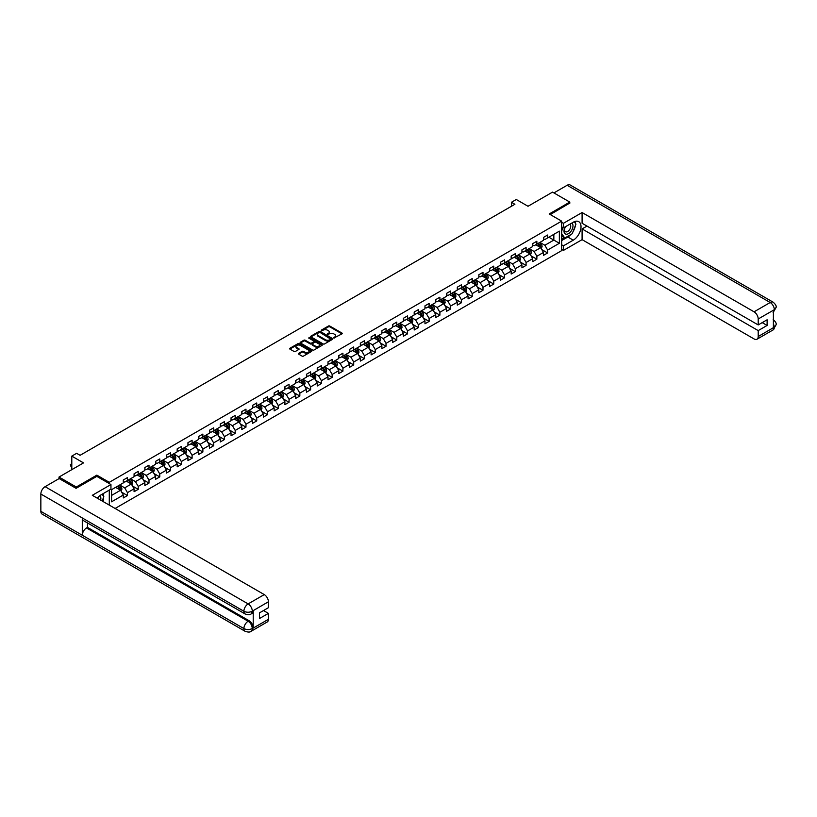 <?xml version="1.0" encoding="UTF-8"?>
<svg xmlns="http://www.w3.org/2000/svg" width="817" height="817" viewBox="0 0 817 817"><rect width="100%" height="100%" fill="white"/><g stroke="black" fill="none" stroke-linecap="round" stroke-linejoin="round"><path stroke-width="1.23" d="M333.836 338.024L341.986 333.867A0.96 0.551 0 0 0 341.986 333.081L329.782 326.034A0.96 0.551 0 0 0 328.424 326.034L321.224 330.191L321.224 330.742L323.103 330.201A3.064 1.767 0 0 1 327.443 330.201L328.465 330.793A3.064 1.767 0 0 1 329.363 332.039A3.064 1.767 0 0 1 328.465 333.295L327.525 334.378L329.414 333.847A3.064 1.767 0 0 1 333.745 333.847L334.766 334.429A3.064 1.767 0 0 1 335.664 335.685A3.064 1.767 0 0 1 334.766 336.941L333.836 337.472M298.665 353.353A0.96 0.551 0 0 0 298.665 354.139L302.086 356.11A0.96 0.551 0 0 0 303.444 356.11L311.451 351.494A0.96 0.551 0 0 0 311.451 350.718L299.247 343.671A0.96 0.551 0 0 0 297.888 343.671L289.892 348.287A0.96 0.551 0 0 0 289.892 349.073L294.028 351.453A0.96 0.551 0 0 0 295.376 351.453L298.808 349.482A0.96 0.551 0 0 0 298.808 348.696L296.755 347.511A2.563 1.481 0 0 1 295.999 346.469A2.563 1.481 0 0 1 297.582 345.101A2.563 1.481 0 0 1 300.38 345.417L308.407 350.054A2.563 1.481 0 0 1 309.163 351.106A2.563 1.481 0 0 1 307.58 352.474A2.563 1.481 0 0 1 304.782 352.147L303.444 351.381A0.96 0.551 0 0 0 302.086 351.381L298.665 353.353L298.665 354.139M569.796 203.28L569.796 202.085L552.537 192.118L528.017 206.272L516.273 199.491L511.442 202.279L514.894 204.281L80.076 455.314L76.624 453.323L71.794 456.111L71.794 469.673M96.855 476.413L96.855 475.137L76.277 487.014L59.018 477.046L83.528 462.892L71.794 456.111M96.855 475.137L109.294 482.316L561.647 221.141L561.647 250.645L115.095 508.47M569.796 202.085L549.218 213.962L561.647 221.141M323.175 343.947A0.96 0.551 0 0 0 324.533 343.947L332.529 339.321A0.96 0.551 0 0 0 332.529 338.544L320.325 331.498A0.96 0.551 0 0 0 318.967 331.498L310.971 336.114A0.96 0.551 0 0 0 310.971 336.9L323.175 343.947M308.897 338.167L309.582 338.258L309.582 337.462L321.99 344.631A0.96 0.551 0 0 1 321.99 345.407L313.983 350.023A0.96 0.551 0 0 1 312.635 350.023L300.431 342.987L303.853 341.026L303.853 340.219L300.431 342.2A0.96 0.551 0 0 0 300.431 342.987L300.431 342.2M303.853 341.026A0.96 0.551 0 0 1 305.211 341.026L305.211 340.219A0.96 0.551 0 0 0 303.853 340.219M305.211 340.219L310.154 343.079A0.96 0.551 0 0 0 311.512 343.079L313.789 341.772A0.96 0.551 0 0 0 313.789 340.985L308.632 338.013L309.582 337.462M59.018 478.639L59.018 477.046M76.277 487.014L76.277 488.209M109.294 505.12L109.294 490.088M109.294 483.582L109.294 482.316M121.692 492.222L127.452 495.551L127.452 492.641L134.08 488.811L134.08 491.722L138.226 489.332L138.226 486.421L144.854 482.592L144.854 485.502L149 483.113L149 480.202L155.628 476.372L155.628 479.283L159.775 476.893L159.775 473.983L166.402 470.153L166.402 473.063L170.549 470.663L170.549 467.753L177.177 463.933L177.177 466.844L181.323 464.444L181.323 461.534L187.951 457.714L187.951 460.625L192.097 458.225L192.097 455.314L198.725 451.484L198.725 454.405L202.871 452.005L202.871 449.095L209.499 445.265L209.499 448.176L213.645 445.786L213.645 442.875L220.273 439.046L220.273 441.956L224.42 439.566L224.42 436.656L231.048 432.826L231.048 435.737L235.194 433.347L235.194 430.436L241.822 426.607L241.822 429.517L245.968 427.128L245.968 424.217L252.596 420.387L252.596 423.298L256.742 420.908L256.742 417.998L263.37 414.168L263.37 417.078L267.516 414.689L267.516 411.778L274.144 407.949L274.144 410.859L278.291 408.469L278.291 405.559L284.919 401.729L284.919 404.64L289.065 402.25L289.065 399.339L295.693 395.51L295.693 398.42L299.839 396.031L299.839 393.12L306.467 389.29L306.467 392.201L310.613 389.801L310.613 386.89L317.241 383.071L317.241 385.981L321.387 383.582L321.387 380.671L328.015 376.851L328.015 379.762L332.151 377.362L332.151 374.452L338.789 370.632L338.789 373.543L342.926 371.143L342.926 368.232L349.564 364.402L349.564 367.313L353.7 364.923L353.7 362.013L360.338 358.183L360.338 361.094L364.474 358.704L364.474 355.793L371.112 351.964L371.112 354.874L375.248 352.484L375.248 349.574L381.886 345.744L381.886 348.655L386.022 346.265L386.022 343.354L392.65 339.525L392.65 342.435L396.796 340.046L396.796 337.135L403.424 333.305L403.424 336.216L407.571 333.826L407.571 330.916L414.199 327.086L414.199 329.997L418.345 327.607L418.345 324.696L424.973 320.867L424.973 323.777L429.119 321.387L429.119 318.477L435.747 314.647L435.747 317.558L439.893 315.168L439.893 312.257L446.521 308.428L446.521 311.338L450.667 308.949L450.667 306.028L457.295 302.208L457.295 305.119L461.442 302.719L461.442 299.808L468.07 295.989L468.07 298.899L472.216 296.5L472.216 293.589L478.844 289.769L478.844 292.68L482.99 290.28L482.99 287.37L489.618 283.54L489.618 286.45L493.764 284.061L493.764 281.15L500.392 277.32L500.392 280.231L504.538 277.841L504.538 274.931L511.166 271.101L511.166 274.012L515.313 271.622L515.313 268.711L521.94 264.882L521.94 267.792L526.087 265.402L526.087 262.492L532.715 258.662L532.715 261.573L536.861 259.183L536.861 256.272L543.489 252.443L543.489 255.353L547.635 252.964L547.635 250.053L559.369 243.272L559.369 231.15L553.844 234.336L553.844 240.086L559.369 243.272M127.452 495.551L123.306 497.941L123.306 495.031L111.572 501.812L111.572 489.689L123.306 482.908L123.306 479.998L127.452 477.608L127.452 480.519L134.08 476.689L134.08 473.778L138.226 471.389L138.226 474.299L144.854 470.469L144.854 467.559L149 465.169L149 468.08L155.628 464.25L155.628 461.339L159.775 458.95L159.775 461.86L166.402 458.031L166.402 455.12L170.549 452.72L170.549 455.641L177.177 451.811L177.177 448.901L181.323 446.501L181.323 449.411L187.951 445.592L187.951 442.681L192.097 440.281L192.097 443.192L198.725 439.372L198.725 436.462L202.871 434.062L202.871 436.972L209.499 433.143L209.499 430.232L213.645 427.842L213.645 430.753L220.273 426.923L220.273 424.013L224.42 421.623L224.42 424.534L231.048 420.704L231.048 417.793L235.194 415.404L235.194 418.314L241.822 414.485L241.822 411.574L245.968 409.184L245.968 412.095L252.596 408.265L252.596 405.355L256.742 402.965L256.742 405.875L263.37 402.046L263.37 399.135L267.516 396.745L267.516 399.656L274.144 395.826L274.144 392.916L278.291 390.526L278.291 393.437L284.919 389.607L284.919 386.696L289.065 384.307L289.065 387.217L295.693 383.387L295.693 380.477L299.839 378.087L299.839 380.998L306.467 377.168L306.467 374.257L310.613 371.868L310.613 374.778L317.241 370.949L317.241 368.038L321.387 365.638L321.387 368.549L328.015 364.729L328.015 361.819L332.151 359.419L332.151 362.329L338.789 358.51L338.789 355.599L342.926 353.199L342.926 356.11L349.564 352.28L349.564 349.37L353.7 346.98L353.7 349.89L360.338 346.061L360.338 343.15L364.474 340.76L364.474 343.671L371.112 339.841L371.112 336.931L375.248 334.541L375.248 337.452L381.886 333.622L381.886 330.711L386.022 328.322L386.022 331.232L392.65 327.403L392.65 324.492L396.796 322.102L396.796 325.013L403.424 321.183L403.424 318.273L407.571 315.883L407.571 318.793L414.199 314.964L414.199 312.053L418.345 309.663L418.345 312.574L424.973 308.744L424.973 305.834L429.119 303.444L429.119 306.355L435.747 302.525L435.747 299.614L439.893 297.225L439.893 300.135L446.521 296.305L446.521 293.395L450.667 291.005L450.667 293.916L457.295 290.086L457.295 287.175L461.442 284.776L461.442 287.686L468.07 283.867L468.07 280.956L472.216 278.556L472.216 281.467L478.844 277.647L478.844 274.737L482.99 272.337L482.99 275.247L489.618 271.428L489.618 268.507L493.764 266.117L493.764 269.028L500.392 265.198L500.392 262.288L504.538 259.898L504.538 262.808L511.166 258.979L511.166 256.068L515.313 253.679L515.313 256.589L521.94 252.759L521.94 249.849L526.087 247.459L526.087 250.37L532.715 246.54L532.715 243.629L536.861 241.24L536.861 244.15L543.489 240.321L543.489 237.41L547.635 235.02L547.635 237.931L559.369 231.15M126.349 481.152L131.323 484.021L124.695 487.851L119.721 484.981M123.306 481.315L124.695 482.112L127.452 480.519M124.695 487.851L127.452 492.641M131.323 484.021L134.08 488.811M137.123 474.932L142.097 477.802L135.469 481.632L130.495 478.762M134.08 475.096L135.469 475.892L138.226 474.299M135.469 481.632L138.226 486.421M142.097 477.802L144.854 482.592M147.897 468.713L152.871 471.583L146.243 475.412L141.27 472.543M144.854 468.876L146.243 469.673L149 468.08M146.243 475.412L149 480.202M152.871 471.583L155.628 476.372M158.672 462.493L163.645 465.363L157.017 469.193L152.044 466.323M155.628 462.657L157.017 463.453L159.775 461.86M157.017 469.193L159.775 473.983M163.645 465.363L166.402 470.153M169.446 456.274L174.419 459.144L167.791 462.973L162.818 460.104M166.402 456.437L167.791 457.234L170.549 455.641M167.791 462.973L170.549 467.753M174.419 459.144L177.177 463.933M180.22 450.055L185.193 452.924L178.566 456.754L173.592 453.884M177.177 450.218L178.566 451.015L181.323 449.411M178.566 456.754L181.323 461.534M185.193 452.924L187.951 457.714M190.994 443.835L195.968 446.705L189.34 450.535L184.366 447.665M187.951 443.988L189.34 444.795L192.097 443.192M189.34 450.535L192.097 455.314M195.968 446.705L198.725 451.484M201.768 437.616L206.742 440.486L200.104 444.315L195.14 441.446M198.725 437.769L200.104 438.566L202.871 436.972M200.104 444.315L202.871 449.095M206.742 440.486L209.499 445.265M212.543 431.396L217.516 434.266L210.878 438.096L205.915 435.226M209.499 431.55L210.878 432.346L213.645 430.753M210.878 438.096L213.645 442.875M217.516 434.266L220.273 439.046M223.317 425.177L228.29 428.047L221.652 431.876L216.679 428.996M220.273 425.33L221.652 426.127L224.42 424.534M221.652 431.876L224.42 436.656M228.29 428.047L231.048 432.826M234.091 418.958L239.064 421.827L232.426 425.647L227.453 422.777M231.048 419.111L232.426 419.907L235.194 418.314M232.426 425.647L235.194 430.436M239.064 421.827L241.822 426.607M244.865 412.728L249.839 415.608L243.2 419.427L238.227 416.558M241.822 412.891L243.2 413.688L245.968 412.095M243.2 419.427L245.968 424.217M249.839 415.608L252.596 420.387M255.639 406.509L260.603 409.388L253.975 413.208L249.001 410.338M252.596 406.672L253.975 407.469L256.742 405.875M253.975 413.208L256.742 417.998M260.603 409.388L263.37 414.168M266.413 400.289L271.377 403.159L264.749 406.989L259.775 404.119M263.37 400.453L264.749 401.249L267.516 399.656M264.749 406.989L267.516 411.778M271.377 403.159L274.144 407.949M277.177 394.07L282.151 396.939L275.523 400.769L270.55 397.899M274.144 394.233L275.523 395.03L278.291 393.437M275.523 400.769L278.291 405.559M282.151 396.939L284.919 401.729M287.952 387.85L292.925 390.72L286.297 394.55L281.324 391.68M284.919 388.014L286.297 388.81L289.065 387.217M286.297 394.55L289.065 399.339M292.925 390.72L295.693 395.51M298.726 381.631L303.699 384.501L297.071 388.33L292.098 385.461M295.693 381.794L297.071 382.591L299.839 380.998M297.071 388.33L299.839 393.12M303.699 384.501L306.467 389.29M309.5 375.412L314.474 378.281L307.846 382.111L302.872 379.241M306.467 375.575L307.846 376.371L310.613 374.778M307.846 382.111L310.613 386.89M314.474 378.281L317.241 383.071M320.274 369.192L325.248 372.062L318.62 375.891L313.646 373.022M317.241 369.355L318.62 370.152L321.387 368.549M318.62 375.891L321.387 380.671M325.248 372.062L328.015 376.851M331.048 362.973L336.022 365.842L329.394 369.672L324.42 366.802M328.015 363.126L329.394 363.933L332.151 362.329M329.394 369.672L332.151 374.452M336.022 365.842L338.789 370.632M341.823 356.753L346.796 359.623L340.168 363.453L335.195 360.583M338.789 356.906L340.168 357.703L342.926 356.11M340.168 363.453L342.926 368.232M346.796 359.623L349.564 364.402M352.597 350.534L357.57 353.404L350.942 357.233L345.969 354.364M349.564 350.687L350.942 351.484L353.7 349.89M350.942 357.233L353.7 362.013M357.57 353.404L360.338 358.183M363.371 344.314L368.344 347.184L361.717 351.014L356.743 348.134M360.338 344.468L361.717 345.264L364.474 343.671M361.717 351.014L364.474 355.793M368.344 347.184L371.112 351.964M374.145 338.095L379.119 340.965L372.491 344.784L367.517 341.915M371.112 338.248L372.491 339.045L375.248 337.452M372.491 344.784L375.248 349.574M379.119 340.965L381.886 345.744M384.919 331.865L389.893 334.745L383.265 338.565L378.291 335.695M381.886 332.029L383.265 332.825L386.022 331.232M383.265 338.565L386.022 343.354M389.893 334.745L392.65 339.525M395.694 325.646L400.667 328.526L394.039 332.345L389.066 329.476M392.65 325.809L394.039 326.606L396.796 325.013M394.039 332.345L396.796 337.135M400.667 328.526L403.424 333.305M406.468 319.427L411.441 322.296L404.813 326.126L399.84 323.256M403.424 319.59L404.813 320.387L407.571 318.793M404.813 326.126L407.571 330.916M411.441 322.296L414.199 327.086M417.242 313.207L422.215 316.077L415.587 319.907L410.614 317.037M414.199 313.371L415.587 314.167L418.345 312.574M415.587 319.907L418.345 324.696M422.215 316.077L424.973 320.867M428.016 306.988L432.99 309.857L426.362 313.687L421.388 310.817M424.973 307.151L426.362 307.948L429.119 306.355M426.362 313.687L429.119 318.477M432.99 309.857L435.747 314.647M438.79 300.768L443.764 303.638L437.136 307.468L432.162 304.598M435.747 300.932L437.136 301.728L439.893 300.135M437.136 307.468L439.893 312.257M443.764 303.638L446.521 308.428M449.564 294.549L454.538 297.419L447.91 301.248L442.937 298.379M446.521 294.712L447.91 295.509L450.667 293.916M447.91 301.248L450.667 306.028M454.538 297.419L457.295 302.208M460.339 288.33L465.312 291.199L458.674 295.029L453.711 292.159M457.295 288.493L458.674 289.289L461.442 287.686M458.674 295.029L461.442 299.808M465.312 291.199L468.07 295.989M471.113 282.11L476.086 284.98L469.448 288.81L464.485 285.94M468.07 282.263L469.448 283.07L472.216 281.467M469.448 288.81L472.216 293.589M476.086 284.98L478.844 289.769M481.887 275.891L486.861 278.76L480.222 282.59L475.259 279.72M478.844 276.044L480.222 276.851L482.99 275.247M480.222 282.59L482.99 287.37M486.861 278.76L489.618 283.54M492.661 269.671L497.635 272.541L490.997 276.371L486.023 273.501M489.618 269.824L490.997 270.621L493.764 269.028M490.997 276.371L493.764 281.15M497.635 272.541L500.392 277.32M503.435 263.452L508.409 266.322L501.771 270.151L496.797 267.271M500.392 263.605L501.771 264.402L504.538 262.808M501.771 270.151L504.538 274.931M508.409 266.322L511.166 271.101M514.21 257.232L519.183 260.102L512.545 263.932L507.571 261.052M511.166 257.386L512.545 258.182L515.313 256.589M512.545 263.932L515.313 268.711M519.183 260.102L521.94 264.882M524.984 251.013L529.947 253.883L523.319 257.702L518.346 254.833M521.94 251.166L523.319 251.963L526.087 250.37M523.319 257.702L526.087 262.492M529.947 253.883L532.715 258.662M535.758 244.783L540.721 247.663L534.093 251.483L529.12 248.613M532.715 244.947L534.093 245.743L536.861 244.15M534.093 251.483L536.861 256.272M540.721 247.663L543.489 252.443M548.871 237.216L553.844 240.086L544.868 245.263L539.894 242.394M543.489 238.727L544.868 239.524L547.635 237.931M544.868 245.263L547.635 250.053M511.442 202.279L511.442 206.272M111.572 495.429L120.548 490.241L115.575 487.371M120.548 490.241L123.306 495.031M541.865 249.634L547.635 252.964M531.091 255.854L536.861 259.183M520.317 262.073L526.087 265.402M509.542 268.293L515.313 271.622M498.768 274.512L504.538 277.841M487.994 280.731L493.764 284.061M477.22 286.951L482.99 290.28M466.446 293.17L472.216 296.5M455.672 299.39L461.442 302.719M444.897 305.619L450.667 308.949M434.123 311.839L439.893 315.168M423.349 318.058L429.119 321.387M412.575 324.278L418.345 327.607M401.811 330.497L407.571 333.826M391.037 336.716L396.796 340.046M380.262 342.936L386.022 346.265M369.488 349.155L375.248 352.484M358.714 355.375L364.474 358.704M347.94 361.594L353.7 364.923M337.166 367.813L342.926 371.143M326.392 374.033L332.151 377.362M315.617 380.252L321.387 383.582M304.843 386.472L310.613 389.801M294.069 392.701L299.839 396.031M283.295 398.921L289.065 402.25M272.521 405.14L278.291 408.469M261.746 411.36L267.516 414.689M250.972 417.579L256.742 420.908M240.198 423.798L245.968 427.128M229.424 430.018L235.194 433.347M218.65 436.237L224.42 439.566M207.875 442.457L213.645 445.786M197.101 448.676L202.871 452.005M186.327 454.895L192.097 458.225M175.553 461.115L181.323 464.444M164.779 467.334L170.549 470.663M154.005 473.564L159.775 476.893M143.241 479.783L149 483.113M132.466 486.003L138.226 489.332M334.102 338.115L334.766 337.738A3.064 1.767 0 0 0 335.664 336.481L335.664 335.685M329.363 332.039L329.363 332.846A3.064 1.767 0 0 1 328.465 334.092L327.801 334.48M341.986 333.081L341.986 333.867L329.782 326.831A0.96 0.551 0 0 0 328.424 326.831L321.49 330.834M332.529 338.544L332.529 339.321L320.325 332.294A0.96 0.551 0 0 0 318.967 332.294L310.981 336.9L310.971 336.114M330.834 339.208L320.121 332.478L318.191 333.04A3.064 1.767 0 0 0 317.292 334.296A3.064 1.767 0 0 0 318.191 335.542L325.513 339.77A3.064 1.767 0 0 0 329.854 339.77L330.834 339.208L330.834 340.005L330.834 339.453M317.292 334.296L317.292 335.093A3.064 1.767 0 0 0 318.191 336.349L318.191 335.542M330.834 340.005L329.854 340.566A3.064 1.767 0 0 1 325.513 340.566L318.191 336.349M305.211 341.026L310.154 343.875A0.96 0.551 0 0 0 311.512 343.875L313.789 342.568A0.96 0.551 0 0 0 314.065 342.18L314.065 341.373M309.582 338.258L321.969 345.417M315.291 346.051A2.563 1.481 0 0 0 318.089 346.367A2.563 1.481 0 0 0 319.672 344.999A2.563 1.481 0 0 0 318.916 343.947L316.087 342.313A0.96 0.551 0 0 0 314.729 342.313L312.462 343.63A0.96 0.551 0 0 0 312.462 344.417L315.291 346.051L315.291 346.847A2.563 1.481 0 0 0 318.089 347.164A2.563 1.481 0 0 0 319.672 345.795L319.672 344.999M312.186 344.018L312.186 344.815A0.96 0.551 0 0 0 312.462 345.213L312.462 344.417M315.291 346.847L312.462 345.213M309.163 351.106L309.163 351.902A2.563 1.481 0 0 1 307.58 353.271A2.563 1.481 0 0 1 304.782 352.944L303.444 352.178A0.96 0.551 0 0 0 302.086 352.178L298.685 354.149M295.999 346.469L295.999 347.266A2.563 1.481 0 0 0 296.755 348.308L296.755 347.511M298.787 349.492L296.755 348.308M311.451 350.718L311.451 351.494L299.247 344.468A0.96 0.551 0 0 0 297.888 344.468L289.902 349.073L289.892 348.287M541.273 248.603L542.09 246.53A2.584 1.491 -120 0 0 541.263 244.334L539.843 242.424M537.361 245.713L536.391 244.426M537.698 243.66L539.128 245.57A2.584 1.491 60 0 1 539.863 247.122L540.691 246.642A2.584 1.491 -120 0 0 539.955 245.09L538.526 243.18M537.882 243.558L539.465 245.672A1.317 0.766 60 0 1 539.7 246.07L540.691 246.642M565.15 226.901A6.352 3.666 120 0 0 566.242 234.224A6.352 3.666 120 0 0 571.982 229.689A6.352 3.666 120 0 0 571.829 223.041M565.507 226.687A4.351 2.512 120 0 0 565.497 231.732A4.351 2.512 120 0 0 566.13 231.926A4.351 2.512 120 0 0 570.113 228.719A4.351 2.512 120 0 0 569.847 224.205A4.351 2.512 120 0 0 569.827 224.195M574.249 221.724L575.944 224.134L572.217 233.744L564.761 238.053L561.647 235.96M564.761 238.053L561.647 233.621M561.647 231.15L563.015 227.637M100.654 500.127A6.352 3.666 120 0 0 99.807 495.694M98.632 498.962A4.351 2.512 120 0 0 98.183 497.175M102.094 494.234L103.83 496.705L102.166 501.005M570.848 234.54A10.989 6.342 120 0 1 567.795 237.012L573.258 240.167A10.989 6.342 120 0 0 580.427 230.476A10.989 6.342 120 0 0 578.753 221.673A10.989 6.342 120 0 0 573.258 222.224L563.444 227.882L563.444 223.296L582.092 212.532L754.06 311.818L770.186 302.504L567.141 185.275L553.916 192.914M573.258 240.167L563.444 245.825L563.444 250.41L582.092 239.647L582.092 228.923L758.207 330.599L758.207 336.533L774.434 327.086L773.393 327.566L773.393 310.419L774.332 309.684L758.207 318.987A5.862 3.38 -120 0 0 754.06 311.818M586.994 226.084L582.092 228.923M762.21 322.623L767.112 325.452L767.112 319.784L758.207 324.931L582.092 223.255L582.092 212.532M561.647 226.84L563.444 227.882M561.647 222.255L563.444 223.296M561.647 249.369L563.444 250.41M561.647 244.783L563.444 245.825M582.092 239.647L754.06 338.932A5.862 3.38 -120 0 0 756.991 339.218A5.862 3.38 -120 0 0 758.207 336.533M567.141 185.275A6.005 3.472 -60 0 1 570.143 184.979L773.188 302.208A6.005 3.472 -60 0 0 770.186 302.504A5.862 3.38 60 0 1 774.332 309.684M758.207 324.931L758.207 318.987M767.112 325.452L758.207 330.599M569.796 203.045L550.26 214.565M573.023 231.66A10.989 6.342 120 0 0 575.393 225.563M575.566 223.603A10.989 6.342 120 0 0 575.291 221.356M567.795 237.012L561.647 240.566M561.647 239.289L564.281 237.767M561.647 236.889L562.208 236.573M773.393 323.461L774.332 327.025M773.188 319.549C775.547 321.673 776.538 323.369 776.15 324.635L774.434 327.076M773.188 302.208C775.547 304.312 776.528 306.018 776.15 307.335L774.434 309.745M245.141 613.965A6.005 3.472 -60 0 1 243.895 611.259C246.663 612.587 249.42 612.576 252.177 611.228L251.074 613.965C250.094 614.966 248.113 614.966 245.141 613.965L83.528 520.664A6.005 3.472 -60 0 1 82.292 517.958L40.85 494.03A6.005 3.472 -60 0 1 45.098 486.677L59.151 478.558L76.073 488.331L96.794 476.372L110.949 484.542L110.949 489.128L101.145 494.796A10.989 6.342 120 0 0 97.294 498.186M110.949 484.542L92.301 495.306L264.269 594.592A5.862 3.38 60 0 1 268.415 601.772L268.415 607.715L259.5 612.852L259.5 618.52L268.415 613.373L268.415 619.317A5.862 3.38 60 0 1 267.2 621.992L251.074 631.306A5.862 3.38 -120 0 0 252.29 628.62L268.415 619.317M103.177 501.587L105.495 502.925M103.422 501.454L103.422 497.767M103.422 496.123L103.422 493.478M251.074 631.306C250.135 632.297 248.154 632.307 245.141 631.316L42.096 514.087A6.005 3.472 -60 0 1 40.85 511.34L82.292 535.258A6.005 3.472 -60 0 1 86.531 527.945L248.143 621.247L249.073 620.706A5.862 3.38 60 0 1 253.219 627.885L253.219 610.738A5.862 3.38 60 0 1 252.004 613.424L251.074 613.965M40.85 494.03L40.85 511.34M45.098 486.677L248.143 603.906A6.005 3.472 -60 0 0 243.895 611.259L82.292 517.958L82.292 535.258L243.895 628.569C246.652 629.897 249.41 629.897 252.177 628.569L252.29 628.62M268.415 613.373L263.503 610.544M87.47 522.941L87.47 527.404L249.073 620.706M87.47 527.404L86.531 527.945M530.499 254.822L531.316 252.759A2.584 1.491 -120 0 0 530.488 250.553L529.069 248.644M526.587 251.932L525.617 250.645M526.924 249.879L528.354 251.789A2.584 1.491 60 0 1 529.089 253.341L529.927 252.861A2.584 1.491 -120 0 0 529.181 251.309L527.751 249.41M527.108 249.777L528.691 251.891A1.317 0.766 60 0 1 528.926 252.29L529.927 252.861M519.724 261.042L520.541 258.979A2.584 1.491 -120 0 0 519.714 256.773L518.295 254.863M515.813 258.152L514.843 256.865M516.15 256.099L517.58 258.009A2.584 1.491 60 0 1 518.315 259.561L519.152 259.081A2.584 1.491 -120 0 0 518.407 257.529L516.977 255.629M516.334 255.997L517.917 258.111A1.317 0.766 60 0 1 518.152 258.509L519.152 259.081M508.95 267.261L509.767 265.198A2.584 1.491 -120 0 0 508.95 262.992L507.52 261.093M505.039 264.371L504.069 263.084M505.376 262.328L506.806 264.228A2.584 1.491 60 0 1 507.541 265.78L508.378 265.3A2.584 1.491 -120 0 0 507.633 263.748L506.203 261.849M505.56 262.216L507.143 264.33A1.317 0.766 60 0 1 507.377 264.728L508.378 265.3M498.176 273.481L498.993 271.418A2.584 1.491 -120 0 0 498.176 269.212L496.746 267.312M494.265 270.59L493.294 269.304M494.602 268.548L496.031 270.447A2.584 1.491 60 0 1 496.767 272L497.604 271.53A2.584 1.491 -120 0 0 496.859 269.967L495.439 268.068M494.785 268.436L496.368 270.55A1.317 0.766 60 0 1 496.603 270.948L497.604 271.53M487.402 279.7L488.219 277.637A2.584 1.491 -120 0 0 487.402 275.431L485.972 273.532M483.49 276.81L482.52 275.523M483.827 274.767L485.257 276.667A2.584 1.491 60 0 1 486.003 278.219L486.83 277.749A2.584 1.491 -120 0 0 486.084 276.187L484.665 274.287M484.011 274.665L485.594 276.769A1.317 0.766 60 0 1 485.829 277.167L486.83 277.749M476.628 285.93L477.455 283.856A2.584 1.491 -120 0 0 476.628 281.651L475.198 279.751M472.716 283.039L471.746 281.742M473.053 280.987L474.483 282.886A2.584 1.491 60 0 1 475.228 284.449L476.056 283.969A2.584 1.491 -120 0 0 475.31 282.406L473.891 280.507M473.237 280.885L474.82 282.988A1.317 0.766 60 0 1 475.055 283.397L476.056 283.969M465.853 292.149L466.681 290.076A2.584 1.491 -120 0 0 465.853 287.87L464.424 285.97M461.942 289.259L460.972 287.962M462.279 287.206L463.709 289.106A2.584 1.491 60 0 1 464.454 290.668L465.281 290.188A2.584 1.491 -120 0 0 464.536 288.626L463.116 286.726M462.463 287.104L464.046 289.208A1.317 0.766 60 0 1 464.281 289.616L465.281 290.188M455.079 298.368L455.906 296.295A2.584 1.491 -120 0 0 455.079 294.089L453.649 292.19M451.168 295.478L450.198 294.181M451.515 293.426L452.935 295.325A2.584 1.491 60 0 1 453.68 296.888L454.507 296.408A2.584 1.491 -120 0 0 453.762 294.845L452.342 292.946M451.689 293.323L453.272 295.427A1.317 0.766 60 0 1 453.506 295.836L454.507 296.408M444.305 304.588L445.132 302.515A2.584 1.491 -120 0 0 444.305 300.309L442.875 298.409M440.394 301.698L439.423 300.401M440.741 299.645L442.16 301.544A2.584 1.491 60 0 1 442.906 303.107L443.733 302.627A2.584 1.491 -120 0 0 442.988 301.065L441.568 299.165M440.914 299.543L442.497 301.657A1.317 0.766 60 0 1 442.743 302.055L443.733 302.627M433.531 310.807L434.358 308.734A2.584 1.491 -120 0 0 433.531 306.528L432.101 304.629M429.619 307.917L428.649 306.62M429.967 305.864L431.386 307.764A2.584 1.491 60 0 1 432.132 309.326L432.959 308.846A2.584 1.491 -120 0 0 432.213 307.294L430.794 305.384M430.14 305.762L431.723 307.876A1.317 0.766 60 0 1 431.968 308.275L432.959 308.846M422.757 317.027L423.584 314.953A2.584 1.491 -120 0 0 422.757 312.748L421.327 310.848M418.845 314.137L417.875 312.84M419.192 312.084L420.612 313.983A2.584 1.491 60 0 1 421.358 315.546L422.185 315.066A2.584 1.491 -120 0 0 421.439 313.514L420.02 311.604M419.366 311.982L420.949 314.096A1.317 0.766 60 0 1 421.194 314.494L422.185 315.066M411.982 323.246L412.81 321.173A2.584 1.491 -120 0 0 411.982 318.977L410.553 317.067M408.071 320.356L407.101 319.059M408.418 318.303L409.838 320.213A2.584 1.491 60 0 1 410.583 321.765L411.411 321.285A2.584 1.491 -120 0 0 410.665 319.733L409.246 317.823M408.592 318.201L410.175 320.315A1.317 0.766 60 0 1 410.42 320.713L411.411 321.285M401.208 329.465L402.035 327.392A2.584 1.491 -120 0 0 401.208 325.197L399.779 323.287M397.297 326.575L396.327 325.278M397.644 324.523L399.064 326.432A2.584 1.491 60 0 1 399.809 327.985L400.636 327.505A2.584 1.491 -120 0 0 399.891 325.952L398.471 324.043M397.818 324.42L399.401 326.534A1.317 0.766 60 0 1 399.646 326.933L400.636 327.505M390.434 335.685L391.261 333.612A2.584 1.491 -120 0 0 390.434 331.416L389.004 329.506M386.523 332.795L385.553 331.508M386.87 330.742L388.289 332.652A2.584 1.491 60 0 1 389.035 334.204L389.862 333.724A2.584 1.491 -120 0 0 389.117 332.172L387.697 330.272M387.044 330.64L388.626 332.754A1.317 0.766 60 0 1 388.872 333.152L389.862 333.724M379.66 341.904L380.487 339.841A2.584 1.491 -120 0 0 379.66 337.635L378.23 335.726M375.749 339.014L374.778 337.727M376.096 336.961L377.515 338.871A2.584 1.491 60 0 1 378.261 340.423L379.088 339.943A2.584 1.491 -120 0 0 378.353 338.391L376.923 336.492M376.269 336.859L377.852 338.973A1.317 0.766 60 0 1 378.097 339.372L379.088 339.943M368.886 348.124L369.713 346.061A2.584 1.491 -120 0 0 368.886 343.855L367.456 341.955M364.974 345.234L364.004 343.947M365.322 343.191L366.741 345.091A2.584 1.491 60 0 1 367.487 346.643L368.314 346.163A2.584 1.491 -120 0 0 367.579 344.611L366.149 342.711M365.505 343.079L367.078 345.193A1.317 0.766 60 0 1 367.323 345.591L368.314 346.163M358.122 354.343L358.939 352.28A2.584 1.491 -120 0 0 358.112 350.074L356.692 348.175M354.2 351.453L353.23 350.166M354.547 349.41L355.967 351.31A2.584 1.491 60 0 1 356.712 352.862L357.54 352.393A2.584 1.491 -120 0 0 356.804 350.83L355.375 348.93M354.731 349.298L356.304 351.412A1.317 0.766 60 0 1 356.549 351.81L357.54 352.393M347.348 360.563L348.165 358.5A2.584 1.491 -120 0 0 347.337 356.294L345.918 354.394M343.426 357.672L342.456 356.386M343.773 355.63L345.203 357.529A2.584 1.491 60 0 1 345.938 359.082L346.765 358.612A2.584 1.491 -120 0 0 346.03 357.049L344.6 355.15M343.957 355.518L345.53 357.632A1.317 0.766 60 0 1 345.775 358.03L346.765 358.612M336.573 366.792L337.39 364.719A2.584 1.491 -120 0 0 336.563 362.513L335.144 360.614M332.652 363.902L331.682 362.605M332.999 361.849L334.429 363.749A2.584 1.491 60 0 1 335.164 365.311L335.991 364.831A2.584 1.491 -120 0 0 335.256 363.269L333.826 361.369M333.183 361.747L334.756 363.851A1.317 0.766 60 0 1 335.001 364.249L335.991 364.831M325.799 373.012L326.616 370.938A2.584 1.491 -120 0 0 325.789 368.733L324.369 366.833M321.878 370.121L320.918 368.824M322.225 368.069L323.655 369.968A2.584 1.491 60 0 1 324.39 371.531L325.217 371.051A2.584 1.491 -120 0 0 324.482 369.488L323.052 367.589M322.409 367.967L323.992 370.07A1.317 0.766 60 0 1 324.226 370.479L325.217 371.051M315.025 379.231L315.842 377.158A2.584 1.491 -120 0 0 315.015 374.952L313.595 373.052M311.103 376.341L310.143 375.044M311.451 374.288L312.88 376.188A2.584 1.491 60 0 1 313.616 377.75L314.443 377.27A2.584 1.491 -120 0 0 313.708 375.708L312.278 373.808M311.634 374.186L313.217 376.29A1.317 0.766 60 0 1 313.452 376.698L314.443 377.27M304.251 385.45L305.068 383.377A2.584 1.491 -120 0 0 304.241 381.171L302.821 379.272M300.329 382.56L299.369 381.263M300.676 380.508L302.106 382.407A2.584 1.491 60 0 1 302.841 383.97L303.669 383.49A2.584 1.491 -120 0 0 302.933 381.927L301.504 380.028M300.86 380.405L302.443 382.519A1.317 0.766 60 0 1 302.678 382.918L303.669 383.49M293.477 391.67L294.294 389.597A2.584 1.491 -120 0 0 293.466 387.391L292.047 385.491M289.555 388.78L288.595 387.483M289.902 386.727L291.332 388.626A2.584 1.491 60 0 1 292.067 390.189L292.894 389.709A2.584 1.491 -120 0 0 292.159 388.157L290.729 386.247M290.086 386.625L291.669 388.739A1.317 0.766 60 0 1 291.904 389.137L292.894 389.709M282.702 397.889L283.519 395.816A2.584 1.491 -120 0 0 282.692 393.61L281.273 391.711M278.781 394.999L277.821 393.702M279.128 392.946L280.558 394.846A2.584 1.491 60 0 1 281.293 396.408L282.12 395.928A2.584 1.491 -120 0 0 281.385 394.376L279.955 392.466M279.312 392.844L280.895 394.958A1.317 0.766 60 0 1 281.13 395.357L282.12 395.928M271.928 404.109L272.745 402.035A2.584 1.491 -120 0 0 271.918 399.84L270.498 397.93M268.017 401.218L267.047 399.922M268.354 399.166L269.784 401.076A2.584 1.491 60 0 1 270.519 402.628L271.346 402.148A2.584 1.491 -120 0 0 270.611 400.596L269.181 398.686M268.538 399.064L270.121 401.178A1.317 0.766 60 0 1 270.356 401.576L271.346 402.148M261.154 410.328L261.971 408.255A2.584 1.491 -120 0 0 261.144 406.059L259.724 404.149M257.243 407.438L256.272 406.141M257.58 405.385L259.009 407.295A2.584 1.491 60 0 1 259.745 408.847L260.582 408.367A2.584 1.491 -120 0 0 259.837 406.815L258.407 404.905M257.764 405.283L259.346 407.397A1.317 0.766 60 0 1 259.581 407.795L260.582 408.367M250.38 416.547L251.197 414.474A2.584 1.491 -120 0 0 250.38 412.279L248.95 410.369M246.468 413.657L245.498 412.371M246.805 411.605L248.235 413.514A2.584 1.491 60 0 1 248.971 415.067L249.808 414.587A2.584 1.491 -120 0 0 249.062 413.034L247.633 411.135M246.989 411.502L248.572 413.616A1.317 0.766 60 0 1 248.807 414.015L249.808 414.587M239.606 422.767L240.423 420.704A2.584 1.491 -120 0 0 239.606 418.498L238.176 416.588M235.694 419.877L234.724 418.59M236.031 417.824L237.461 419.734A2.584 1.491 60 0 1 238.196 421.286L239.034 420.806A2.584 1.491 -120 0 0 238.288 419.254L236.859 417.354M236.215 417.722L237.798 419.836A1.317 0.766 60 0 1 238.033 420.234L239.034 420.806M228.831 428.986L229.648 426.923A2.584 1.491 -120 0 0 228.831 424.717L227.402 422.808M224.92 426.096L223.95 424.809M225.257 424.054L226.687 425.953A2.584 1.491 60 0 1 227.422 427.505L228.26 427.025A2.584 1.491 -120 0 0 227.514 425.473L226.095 423.574M225.441 423.941L227.024 426.055A1.317 0.766 60 0 1 227.259 426.454L228.26 427.025M218.057 435.206L218.874 433.143A2.584 1.491 -120 0 0 218.057 430.937L216.628 429.037M214.146 432.316L213.176 431.029M214.483 430.273L215.913 432.173A2.584 1.491 60 0 1 216.658 433.725L217.485 433.255A2.584 1.491 -120 0 0 216.74 431.693L215.32 429.793M214.667 430.161L216.25 432.275A1.317 0.766 60 0 1 216.485 432.673L217.485 433.255M207.283 441.425L208.11 439.362A2.584 1.491 -120 0 0 207.283 437.156L205.853 435.257M203.372 438.535L202.402 437.248M203.709 436.492L205.138 438.392A2.584 1.491 60 0 1 205.884 439.944L206.711 439.475A2.584 1.491 -120 0 0 205.966 437.912L204.546 436.012M203.893 436.38L205.475 438.494A1.317 0.766 60 0 1 205.71 438.892L206.711 439.475M196.509 447.645L197.336 445.582A2.584 1.491 -120 0 0 196.509 443.376L195.079 441.476M192.598 444.754L191.627 443.468M192.935 442.712L194.364 444.611A2.584 1.491 60 0 1 195.11 446.174L195.937 445.694A2.584 1.491 -120 0 0 195.192 444.131L193.772 442.232M193.118 442.61L194.701 444.714A1.317 0.766 60 0 1 194.936 445.112L195.937 445.694M185.735 453.874L186.562 451.801A2.584 1.491 -120 0 0 185.735 449.595L184.305 447.696M181.823 450.984L180.853 449.687M182.171 448.931L183.59 450.831A2.584 1.491 60 0 1 184.336 452.393L185.163 451.913A2.584 1.491 -120 0 0 184.417 450.351L182.998 448.451M182.344 448.829L183.927 450.933A1.317 0.766 60 0 1 184.162 451.341L185.163 451.913M174.961 460.094L175.788 458.02A2.584 1.491 -120 0 0 174.961 455.815L173.531 453.915M171.049 457.203L170.079 455.906M171.396 455.151L172.816 457.05A2.584 1.491 60 0 1 173.561 458.613L174.389 458.133A2.584 1.491 -120 0 0 173.643 456.57L172.224 454.671M171.57 455.049L173.153 457.152A1.317 0.766 60 0 1 173.398 457.561L174.389 458.133M164.186 466.313L165.014 464.24A2.584 1.491 -120 0 0 164.186 462.034L162.757 460.134M160.275 463.423L159.305 462.126M160.622 461.37L162.042 463.27A2.584 1.491 60 0 1 162.787 464.832L163.614 464.352A2.584 1.491 -120 0 0 162.869 462.79L161.449 460.89M160.796 461.268L162.379 463.372A1.317 0.766 60 0 1 162.624 463.78L163.614 464.352M153.412 472.532L154.239 470.459A2.584 1.491 -120 0 0 153.412 468.253L151.982 466.354M149.501 469.642L148.531 468.345M149.848 467.59L151.268 469.489A2.584 1.491 60 0 1 152.013 471.052L152.84 470.572A2.584 1.491 -120 0 0 152.095 469.019L150.675 467.11M150.022 467.487L151.605 469.601A1.317 0.766 60 0 1 151.85 470L152.84 470.572M142.638 478.752L143.465 476.679A2.584 1.491 -120 0 0 142.638 474.473L141.208 472.573M138.727 475.862L137.756 474.565M139.074 473.809L140.493 475.708A2.584 1.491 60 0 1 141.239 477.271L142.066 476.791A2.584 1.491 -120 0 0 141.321 475.239L139.901 473.329M139.247 473.707L140.83 475.821A1.317 0.766 60 0 1 141.075 476.219L142.066 476.791M131.864 484.971L132.691 482.898A2.584 1.491 -120 0 0 131.864 480.692L130.434 478.793M127.952 482.081L126.982 480.784M128.3 480.028L129.719 481.938A2.584 1.491 60 0 1 130.465 483.49L131.292 483.01A2.584 1.491 -120 0 0 130.546 481.458L129.127 479.548M128.473 479.926L130.056 482.04A1.317 0.766 60 0 1 130.301 482.438L131.292 483.01M121.09 491.191L121.917 489.117A2.584 1.491 -120 0 0 121.09 486.922L119.66 485.012M117.178 488.3L116.208 487.003M117.525 486.248L118.945 488.157A2.584 1.491 60 0 1 119.691 489.71L120.518 489.23A2.584 1.491 -120 0 0 119.782 487.678L118.353 485.768M117.699 486.146L119.282 488.26A1.317 0.766 60 0 1 119.527 488.658L120.518 489.23M71.794 464.158L70.813 464.72L71.794 465.281M70.813 466.16L70.425 464.495L70.813 466.16L71.794 466.721M70.425 464.495L71.794 463.811M334.766 337.738L334.766 336.941M327.525 334.378L327.525 333.836M328.465 334.092L328.465 333.295M321.224 330.742L321.224 330.191M328.424 326.831L328.424 326.034M329.782 326.831L329.782 326.034M318.967 332.294L318.967 331.498M320.325 332.294L320.325 331.498M325.513 340.566L325.513 339.77M329.854 340.566L329.854 339.77M310.154 343.875L310.154 343.079M311.512 343.875L311.512 343.079M313.789 342.568L313.789 341.772M321.99 345.407L321.99 344.631M302.086 352.178L302.086 351.381M303.444 352.178L303.444 351.381M304.782 352.944L304.782 352.147M298.808 349.482L298.808 348.696M297.888 344.468L297.888 343.671M299.247 344.468L299.247 343.671M540.466 247.51L542.079 246.581M539.955 245.09L541.263 244.334M538.117 246.152L539.128 245.57M776.15 324.655L773.117 329.905A5.862 3.38 -120 0 0 774.332 327.229M773.393 312.37L774.332 309.878M253.219 627.885L252.187 628.569M268.415 601.772L252.187 611.228M252.29 611.279L253.219 610.738M252.29 611.085A5.862 3.38 60 0 0 248.143 603.906L264.269 594.592M245.141 631.316A6.005 3.472 -60 0 1 243.895 628.569A6.005 3.472 -60 0 1 248.143 621.247C250.635 622.922 252.014 625.311 252.29 628.426M529.692 253.73L531.305 252.8M529.181 251.309L530.488 250.553M527.343 252.371L528.354 251.789M518.918 259.949L520.531 259.02M518.407 257.529L519.714 256.773M516.569 258.591L517.58 258.009M508.154 266.168L509.757 265.249M507.633 263.748L508.95 262.992M505.794 264.81L506.806 264.228M497.379 272.388L498.983 271.469M496.859 269.967L498.176 269.212M495.02 271.03L496.031 270.447M486.605 278.607L488.209 277.688M486.084 276.187L487.402 275.431M484.246 277.249L485.257 276.667M475.831 284.837L477.434 283.907M475.31 282.406L476.628 281.651M473.472 283.468L474.483 282.886M465.057 291.056L466.66 290.127M464.536 288.626L465.853 287.87M462.698 289.688L463.709 289.106M454.283 297.276L455.886 296.346M453.762 294.845L455.079 294.089M451.924 295.907L452.935 295.325M443.508 303.495L445.112 302.566M442.988 301.065L444.305 300.309M441.149 302.137L442.16 301.544M432.734 309.714L434.338 308.785M432.213 307.294L433.531 306.528M430.375 308.356L431.386 307.764M421.96 315.934L423.563 315.005M421.439 313.514L422.757 312.748M419.601 314.576L420.612 313.983M411.186 322.153L412.789 321.224M410.665 319.733L411.982 318.977M408.827 320.795L409.838 320.213M400.412 328.373L402.015 327.443M399.891 325.952L401.208 325.197M398.053 327.014L399.064 326.432M389.638 334.592L391.241 333.663M389.117 332.172L390.434 331.416M387.278 333.234L388.289 332.652M378.863 340.812L380.467 339.882M378.353 338.391L379.66 337.635M376.504 339.453L377.515 338.871M368.089 347.031L369.692 346.112M367.579 344.611L368.886 343.855M365.73 345.673L366.741 345.091M357.315 353.25L358.918 352.331M356.804 350.83L358.112 350.074M354.956 351.892L355.967 351.31M346.541 359.47L348.144 358.551M346.03 357.049L347.337 356.294M344.182 358.112L345.203 357.529M335.767 365.699L337.37 364.77M335.256 363.269L336.563 362.513M333.407 364.331L334.429 363.749M324.992 371.919L326.596 370.989M324.482 369.488L325.789 368.733M322.633 370.55L323.655 369.968M314.218 378.138L315.822 377.209M313.708 375.708L315.015 374.952M311.869 376.77L312.88 376.188M303.444 384.358L305.058 383.428M302.933 381.927L304.241 381.171M301.095 382.999L302.106 382.407M292.67 390.577L294.283 389.648M292.159 388.157L293.466 387.391M290.321 389.219L291.332 388.626M281.896 396.796L283.509 395.867M281.385 394.376L282.692 393.61M279.547 395.438L280.558 394.846M271.121 403.016L272.735 402.087M270.611 400.596L271.918 399.84M268.773 401.658L269.784 401.076M260.347 409.235L261.961 408.306M259.837 406.815L261.144 406.059M257.998 407.877L259.009 407.295M249.573 415.455L251.187 414.525M249.062 413.034L250.38 412.279M247.224 414.096L248.235 413.514M238.809 421.674L240.412 420.745M238.288 419.254L239.606 418.498M236.45 420.316L237.461 419.734M228.035 427.894L229.638 426.974M227.514 425.473L228.831 424.717M225.676 426.535L226.687 425.953M217.261 434.113L218.864 433.194M216.74 431.693L218.057 430.937M214.902 432.755L215.913 432.173M206.487 440.332L208.09 439.413M205.966 437.912L207.283 437.156M204.127 438.974L205.138 438.392M195.712 446.562L197.316 445.633M195.192 444.131L196.509 443.376M193.353 445.194L194.364 444.611M184.938 452.781L186.542 451.852M184.417 450.351L185.735 449.595M182.579 451.413L183.59 450.831M174.164 459.001L175.767 458.071M173.643 456.57L174.961 455.815M171.805 457.632L172.816 457.05M163.39 465.22L164.993 464.291M162.869 462.79L164.186 462.034M161.031 463.862L162.042 463.27M152.616 471.44L154.219 470.51M152.095 469.019L153.412 468.253M150.257 470.081L151.268 469.489M141.841 477.659L143.445 476.73M141.321 475.239L142.638 474.473M139.482 476.301L140.493 475.708M131.067 483.878L132.671 482.949M130.546 481.458L131.864 480.692M128.708 482.52L129.719 481.938M120.293 490.098L121.896 489.169M119.782 487.678L121.09 486.922M117.934 488.74L118.945 488.157M331.028 339.729L331.028 338.932M756.991 339.218L773.117 329.905M776.15 307.355L773.117 312.564"/></g></svg>
